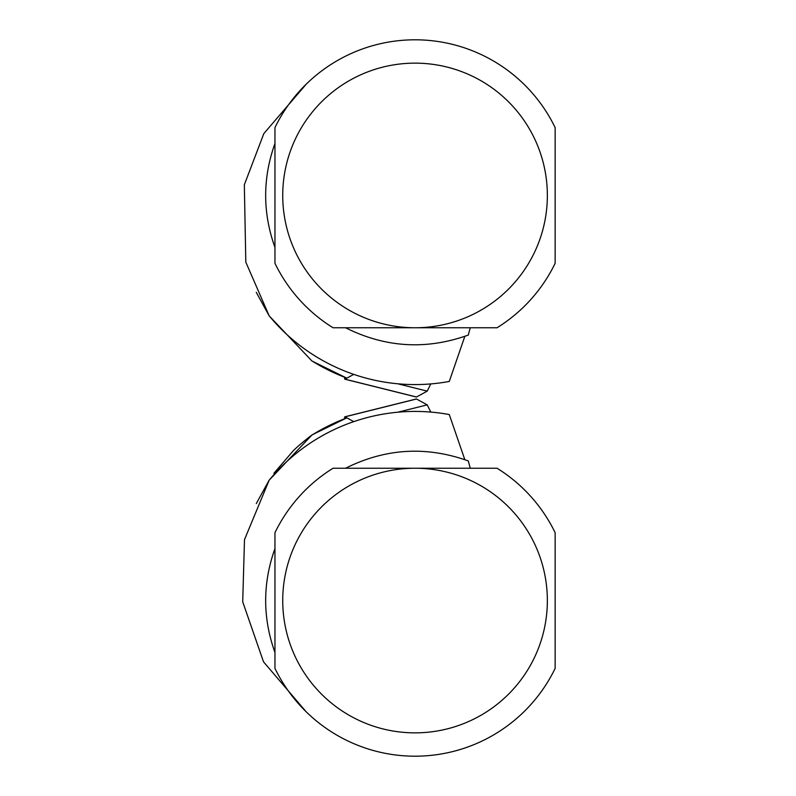 <?xml version="1.0" encoding="UTF-8"?>
<svg xmlns="http://www.w3.org/2000/svg" width="796" height="796" viewBox="0 0 796 796"><rect width="100%" height="100%" fill="white"/><g stroke="black" fill="none" stroke-linecap="round" stroke-linejoin="round"><path stroke-width="1.19" d="M416.238 399.065A12.457 1.303 76 0 1 416.348 398.975A12.457 1.303 76 0 1 416.477 399.005L344.986 416.835A12.457 1.303 -104 0 0 344.847 416.805A12.457 1.303 -104 0 0 344.628 418.686M416.477 399.005L427.223 404.865L430.795 412.079M344.986 416.835L353.762 421.621M397.771 412.209L427.223 404.865M274.958 548.543C262.58 583.199 262.571 617.845 274.938 652.501M274.958 600.303L274.958 601.308M274.958 532.693L274.958 668.391A155.658 155.658 0 0 0 555.14 668.391L555.14 532.693A155.658 155.658 0 0 0 497.042 468.237L333.046 468.237A155.658 155.658 0 0 0 274.958 532.693M306.221 711.843L263.506 661.804L242.71 601.816L244.491 539.638L269.157 480.187A189.12 189.12 0 0 1 449.272 414.547L464.824 459.65M256.382 503.45A186.015 186.015 0 0 0 256.292 503.589L269.048 480.356M269.237 480.097L311.773 435.183A194.96 194.96 0 0 1 346.907 417.88M273.914 473.292L292.53 451.611C296.818 446.626 314.032 433.203 311.773 435.183L312.34 434.735M345.603 468.227C385.453 448.307 426.348 445.879 468.287 460.924L470.247 468.207M415.592 468.237L399.204 468.237M415.044 468.237A132.305 132.305 0 0 0 300.46 666.7A132.305 132.305 0 0 0 529.629 666.7A132.305 132.305 0 0 0 415.044 468.237M416.238 396.935A12.457 1.303 -76 0 0 416.348 397.025A12.457 1.303 -76 0 0 416.477 396.995L344.986 379.165A12.457 1.303 104 0 1 344.847 379.195A12.457 1.303 104 0 1 344.628 377.314M416.477 396.995L427.223 391.135L430.795 383.921M344.986 379.165L353.762 374.379M397.771 383.791L427.223 391.135M274.958 247.456C262.571 212.791 262.571 178.125 274.958 143.459L274.958 247.456M274.958 263.307L274.958 127.609A155.658 155.658 0 0 1 555.14 127.609L555.14 263.307A155.658 155.658 0 0 1 497.042 327.763L333.046 327.763A155.658 155.658 0 0 1 274.958 263.307M306.271 84.117L263.834 133.589L244.332 184.791L245.815 262.143L269.157 315.813A189.12 189.12 0 0 0 449.272 381.453L464.824 336.35M312.092 361.056L311.773 360.817A194.96 194.96 0 0 0 346.907 378.12M269.307 315.992L311.773 360.817M269.048 315.644L256.272 292.321M345.593 327.763C385.443 347.693 426.348 350.131 468.287 335.076L470.247 327.763M415.044 327.763A132.305 132.305 0 0 1 300.46 129.3A132.305 132.305 0 0 1 529.629 129.3A132.305 132.305 0 0 1 415.044 327.763M344.847 416.805L416.348 398.975M312.35 434.755L346.837 417.84M344.847 379.195L416.348 397.025M346.837 378.16L312.082 361.076"/></g></svg>
